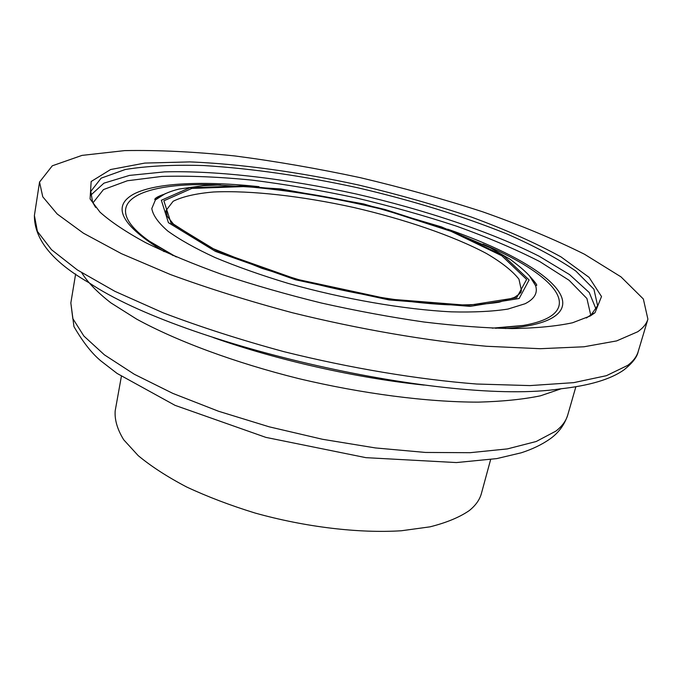 <?xml version="1.0" encoding="UTF-8"?>
<svg xmlns="http://www.w3.org/2000/svg" width="682" height="682" viewBox="0 0 682 682"><rect width="100%" height="100%" fill="white"/><g stroke="black" fill="none" stroke-linecap="round" stroke-linejoin="round"><path stroke-width="1.02" d="M95.616 207.396L92.624 202.256L90.783 191.42L101.149 178.155L125.309 169.494C147.159 165.956 173.245 164.635 203.551 165.538C251.828 168.497 303.277 175.922 357.871 187.806C412.295 200.491 461.944 215.853 506.828 233.892C534.594 246.074 557.595 258.452 575.813 271.027L593.92 289.211L597.603 305.638L591.285 314.641L586.375 317.991M590.39 315.911L572.556 322.765C556.572 326.201 536.436 328.144 512.148 328.596C485.686 328.093 456.301 325.894 423.999 322.015C390.547 317.173 356.362 310.839 321.444 303.03C286.832 294.505 253.985 285.093 222.886 274.786C193.466 264.19 167.695 253.474 145.573 242.622C125.923 231.931 110.731 221.769 99.998 212.153L90.084 198.922L91.149 181.514L110.62 169.528L144.797 163.083L189.911 161.898C240.695 163.936 299.219 172.111 358.51 184.993C397.887 194.361 435.593 205.077 471.629 217.14C506.001 229.808 535.779 243.048 560.962 256.867L589.069 277.352L601.515 296.525L595.011 312.714L590.39 315.911M637.747 331.742L616.63 340.915L583.971 346.78L540.178 348.707L486.513 346.268C427.171 340.898 359.337 329.261 292.399 312.74C248.478 300.984 207.797 288.239 170.355 274.505L121.456 253.678L83.434 233.193L57.186 213.995L42.761 196.791L39.539 182.068L52.292 165.803L82.002 155.394L124.687 150.611C158.207 149.997 194.975 151.779 234.992 155.965C276.005 161.336 317.727 168.565 360.164 177.644C402.397 187.644 443.189 199.008 482.532 211.752C520.477 225.137 554.457 239.297 584.474 254.233L620.978 276.858L643.356 299.006L647.9 319.167C646.545 323.78 643.16 327.965 637.747 331.742M490.631 459.574L481.441 493.384C479.744 499.684 475.686 505.422 469.267 510.588C459.489 517.314 446.395 522.727 429.984 526.845L401.408 530.758C359.09 533.469 305.527 527.135 255.102 513.043C230.363 505.43 207.55 496.743 186.663 486.999C167.337 476.854 151.182 466.394 138.199 455.627L123.706 439.771C117.364 429.464 114.525 419.814 115.181 410.845L121.379 376.362M165.931 212.025L166.101 210.397L173.16 201.258C182.631 196.578 196.118 193.483 213.619 191.983C251.24 190.295 302.245 196.16 353.455 207.422C404.537 219.212 453.129 235.793 486.385 253.457C501.56 262.323 512.421 270.899 518.959 279.185L521.415 290.472L520.869 292.015M516.675 297.676L468.261 305.365L388.382 299.014L296.397 279.185L217.439 251.24L170.986 222.92L163.868 200.806L191.83 188.42L245.128 186.544C289.518 190.227 336.073 198.019 384.793 209.937L451.075 231.343L501.773 255.741L526.632 279.432L516.675 297.676M519.155 298.503L470.12 306.363L389.047 299.935L295.613 279.799L215.469 251.411L168.428 222.664L161.344 200.261L189.809 187.746L243.858 185.871C288.818 189.613 335.953 197.507 385.262 209.57L452.388 231.232L503.793 255.938L529.113 279.97L519.155 298.503M529.309 275.596L535.566 285.596C537.987 292.893 534.492 298.946 525.089 303.737L507.919 309.074C492.677 311.469 473.845 312.399 451.433 311.853C404.128 309.483 343.583 299.031 288.239 283.414C261.266 275.272 236.893 266.653 215.12 257.566C195.367 248.444 179.554 239.57 167.67 230.959C158.224 222.69 152.93 215.222 151.796 208.539L155.411 199.928L165.351 193.577M482.975 244.122C544.117 269.97 578.703 301.205 547.944 317.872C542.019 321.077 533.801 323.6 523.307 325.45L492.259 328.161M149.375 241.172C94.542 202.332 140.901 181.148 220.712 185.018M447.656 229.178C530.877 257.745 588.276 297.991 551.329 318.383C541.789 323.618 526.513 327.002 505.481 328.536M164.174 251.624C121.089 225.41 111.098 206.135 134.218 193.816C156.476 182.606 204.063 180.824 259.024 186.663M92.931 202.895L103.476 189.57L127.381 180.756L161.873 176.425C189.127 175.641 219.212 176.877 252.127 180.133C285.963 184.413 320.463 190.312 355.62 197.823C390.598 206.117 424.289 215.589 456.693 226.228C487.826 237.413 515.532 249.194 539.803 261.598L569.112 280.302L586.921 298.52L590.731 315.084M90.646 195.274L103.928 183.168L129.486 175.402L164.72 171.864C218.419 170.483 287.54 178.889 356.464 194.055C425.236 209.92 491.287 231.974 539.198 256.253L569.513 274.565L589.257 292.544L596.068 309.176M647.9 319.167L638.19 351.588C636.724 356.592 633.237 361.187 627.73 365.364L606.417 375.68L573.698 382.645L529.982 385.594L476.565 384.017C417.555 379.388 350.267 368.169 283.959 351.673C240.473 339.866 200.218 326.917 163.194 312.833L114.883 291.316L77.356 269.944L51.517 249.714L37.399 231.386L34.398 215.521L39.539 182.068M638.19 351.588C637.099 357.146 632.316 363.276 623.834 369.959C610.501 379.388 589.171 385.705 559.854 388.911C448.236 405.662 182.802 345.842 89.163 282.834C52.497 261.82 34.245 239.373 34.398 215.521M424.161 385.1C356.643 378.058 277.378 360.198 213.372 337.59M561.209 388.766L540.476 395.807C523.128 399.379 502.353 401.493 478.133 402.133C427.23 402.116 362.457 393.804 298.443 378.544C234.744 362.654 176.783 341.085 136.656 319.125L110.902 302.876C97.287 292.271 87.577 282.246 81.78 272.8M575.872 386.737L567.765 414.937C566.103 420.82 562.164 426.199 555.932 431.084L536.205 441.501L507.391 448.901L470.077 452.695L425.483 452.447L375.475 447.946L322.475 439.276L269.202 426.821L218.47 411.229L172.81 393.386L134.311 374.265L104.406 354.845L83.86 336.021L72.795 318.537L70.843 302.953L75.625 274.002M521.415 290.472C520.221 291.436 523.964 291.367 514.168 297.54L499.062 302.22C485.286 304.385 468.202 305.246 447.81 304.786C404.793 302.74 349.644 293.516 298.332 279.535L261.845 268.324L209.655 247.251L173.492 224.131L167.235 216.279L166.101 210.397M163.629 194.404C157.985 196.442 155.036 198.13 154.771 199.485L155.411 199.928C160.986 195.18 168.923 191.548 179.213 189.016L203.551 185.632L217.882 185.044L280.72 188.914L363.642 203.944L441.459 226.893L490.247 247.745L510.068 259.254C521.432 267.711 528.661 274.207 531.747 278.75L535.566 285.596L536.333 285.468C537.663 285.664 535.728 282.868 530.511 277.088M176.288 256.961L149.392 241.181L173.228 255.639M523.316 325.45L495.575 328.289M591.285 314.641L595.011 312.714M92.624 202.256L90.084 198.922M567.765 414.937C564.398 425.099 558.302 433.215 549.496 439.285C541.576 444.749 532.173 449.25 521.287 452.788L496.769 458.602L456.411 462.567L365.884 457.656L265.818 437.367L175.044 405.347L117.082 373.429L100.979 361C91.925 353.532 82.914 342.066 73.954 326.601L70.843 302.953"/></g></svg>
